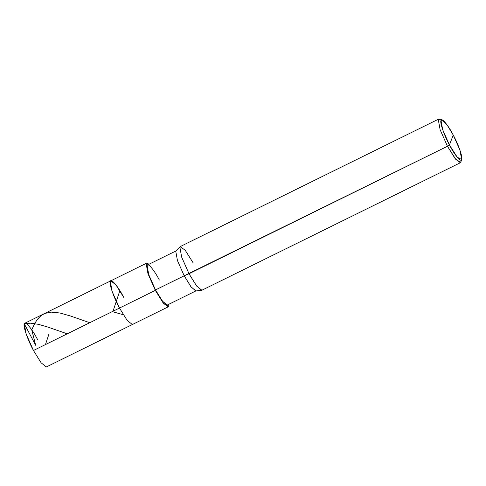 <?xml version="1.0" encoding="UTF-8"?>
<svg xmlns="http://www.w3.org/2000/svg" width="486" height="486" viewBox="0 0 486 486"><rect width="100%" height="100%" fill="white"/><g stroke="black" fill="none" stroke-linecap="round" stroke-linejoin="round"><path stroke-width="0.73" d="M123.681 297.298C118.201 286.533 110.857 277.798 110.322 281.412C108.785 283.119 113.821 297.772 119.489 308.051C113.821 297.772 108.785 283.119 110.322 281.412C110.857 277.798 118.201 286.533 123.681 297.298L115.99 284.936L110.802 280.823L110.322 281.412L112.138 291.442L119.489 308.051L127.174 320.414L132.362 324.527L127.174 320.414L119.489 308.051L33.461 350.491L155.332 290.373L163.017 302.729L168.205 306.842L168.685 306.259L168.855 304.26L168.685 306.259L163.904 303.835L155.332 290.373L155.508 289.923L184.182 275.781L191.229 287.111L195.98 290.877L167.305 305.026L162.555 301.253L155.508 289.923L155.332 290.373L119.489 308.051L112.138 291.442L110.322 281.412L110.802 280.823L146.644 263.145L146.165 263.728L147.981 273.758L155.332 290.373L147.981 273.758L146.165 263.728L149.093 264.202L146.644 263.145M168.205 306.842L46.34 366.96L41.152 362.848L33.461 350.491L26.116 333.876L24.3 323.846L24.78 323.257L110.802 280.823M37.653 339.732C32.179 328.973 24.835 320.231 24.3 323.846C22.757 325.553 27.799 340.206 33.461 350.491M449.422 144.937C444.228 135.509 439.611 122.077 441.021 120.51C441.513 117.199 448.244 125.212 453.262 135.078L449.422 144.937L457.283 157.276L461.664 159.499L459.926 150.095L453.262 135.078C458.456 144.5 463.073 157.932 461.664 159.499C461.171 162.81 454.44 154.797 449.422 144.937L453.262 135.078L447.126 124.963L442.26 119.987L441.021 120.51L442.685 129.707L449.422 144.937L447.454 146.268L455.145 158.63L460.327 162.743L201.897 290.227L196.715 286.114L189.024 273.752L196.356 285.647L201.629 290.3L195.737 290.95L190.901 286.685L184.182 275.781L189.024 273.752L447.454 146.268L449.422 144.937M461.7 159.396L460.807 162.154L456.032 159.73L447.454 146.268L155.508 289.923L148.771 274.693L147.106 265.502L147.544 264.961L176.218 250.819L175.78 251.353L177.445 260.551L184.182 275.781L177.445 260.551L175.78 251.353L180.112 246.688L179.863 247.107L181.673 257.137L189.024 273.752L181.673 257.137L179.863 247.107L180.342 246.524L438.773 119.04L438.293 119.623L440.103 129.653L447.454 146.268L440.103 129.653L438.293 119.623L439.642 119.052L442.26 119.987M159.347 280.064C154.329 270.198 147.592 262.191 147.106 265.502C145.691 267.069 150.314 280.501 155.508 289.923M193.215 262.993L185.172 250.181L180.112 246.688M441.252 120.127L438.773 119.04M35.581 345.054L24.3 323.846L30.466 323.196L38.297 324.302L47.185 326.853L67.244 333.821M113.019 311.247L119.769 290.883M45.453 344.574L48.916 334.18M112.284 311.605L122.994 314.667M35.666 345.267L31.748 329.818L34.761 323.403L37.495 319.211L41.031 315.627L44.645 313.488L51 312.103L59.875 312.984L70.203 315.906L89.764 322.716"/></g></svg>
